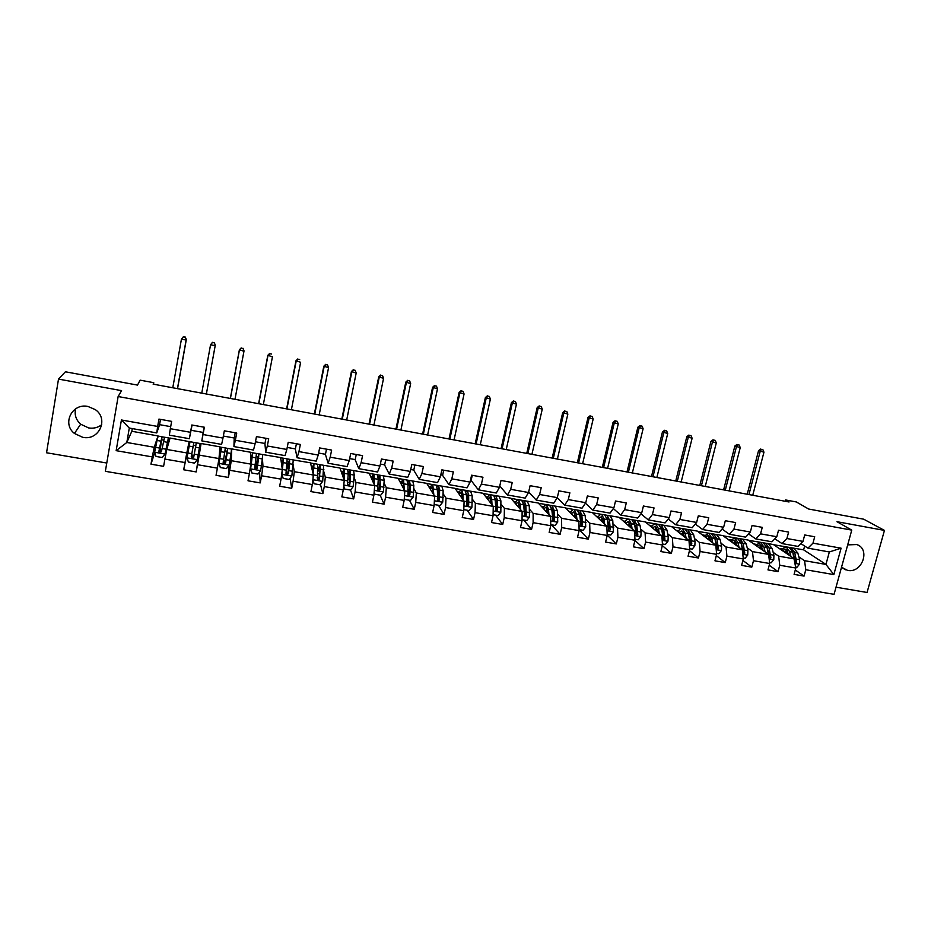 <?xml version="1.0" encoding="UTF-8"?>
<svg xmlns="http://www.w3.org/2000/svg" width="931" height="931" viewBox="0 0 931 931"><rect width="100%" height="100%" fill="white"/><g stroke="black" fill="none" stroke-linecap="round" stroke-linejoin="round"><path stroke-width="1.4" d="M841.531 567.235L847.559 570.377C862.071 573.624 870.869 548.906 856.671 544.542L847.699 544.879M87.921 406.451C72.118 402.867 61.737 423.756 74.433 433.45L82.766 437.326C99.117 440.933 109.113 418.799 95.23 409.57L87.921 406.451M101.747 424.687C97.964 427.62 93.612 428.702 88.678 427.946L80.66 424.199C75.958 419.893 74.282 414.772 75.632 408.825M836.026 587.193L867.052 592.477L884.45 530.402L863.677 519.184L808.632 509.024L796.308 501.949L785.531 499.947L785.17 501.274M105.354 471.319L834.06 594.327L851.76 530.111L118.132 396.536L105.354 471.319M118.132 396.536L121.577 390.648L58.502 379.092L46.55 452.769L106.774 463.033M58.502 379.092L65.391 371.783L137.52 385.097L140.092 380.162L153.755 382.688L153.115 384.131L789.034 501.984L785.531 499.947M773.719 544.751L803.616 549.849L825.948 564.419L829.346 551.955L807.945 548.161L812.972 543.169L814.718 536.756L804.71 534.964L802.976 541.388L786.904 538.525L788.627 532.078L778.514 530.263L776.803 536.733L760.557 533.835L762.268 527.353L752.05 525.515L750.351 532.02L733.942 529.099L735.63 522.57L725.319 520.72L723.631 527.26L707.048 524.304L708.724 517.741L698.297 515.867L696.632 522.442L679.874 519.463L681.527 512.865L670.995 510.968L669.342 517.589L652.41 514.575L654.051 507.93L643.414 506.022L641.773 512.678L624.666 509.629L626.295 502.949L615.531 501.018L613.913 507.709L596.62 504.637L598.226 497.91L587.356 495.967L585.762 502.693L568.282 499.586L569.877 492.825L558.879 490.858L557.297 497.631L539.631 494.489L541.214 487.681L530.1 485.691L528.54 492.511L510.688 489.322L512.236 482.491L501.006 480.466L499.47 487.332L481.42 484.108L482.956 477.231L471.598 475.194L470.074 482.095L451.826 478.848L453.35 471.912L441.876 469.864L440.363 476.8L421.918 473.518L423.419 466.547L411.816 464.464L410.327 471.447L391.683 468.13L393.161 461.113L381.431 459.018L379.964 466.047L361.112 462.684L362.566 455.631L350.708 453.502L349.265 460.577L330.202 457.179L331.634 450.08L319.636 447.927L318.216 455.05L298.944 451.605L300.352 444.459L288.226 442.283L286.829 449.452L267.325 445.984L268.71 438.792L256.456 436.592L255.082 443.796L235.357 440.282L236.718 433.043L224.324 430.82L222.975 438.082L203.028 434.521L204.366 427.236L191.821 424.99L190.494 432.298L170.326 428.702L171.641 421.371L158.945 419.09L157.653 426.445L121.426 419.986L116.154 450.662L126.814 442.481L154.232 447.264L158.026 435.917L131.818 431.286L126.814 442.481L129.304 428.062L121.426 419.986M812.972 543.169L841.1 548.184L833.839 574.59L805.78 569.749L804.058 576.103L795.283 569.97M116.154 450.662L152.265 456.9L150.973 464.173L163.6 466.338L164.903 459.088L185.001 462.556L183.686 469.783L196.173 471.924L197.5 464.709L217.377 468.142L216.039 475.322L228.386 477.44L229.724 470.283L249.38 473.67L248.018 480.803L260.226 482.898L261.599 475.776L281.034 479.139L279.649 486.226L291.717 488.298L293.114 481.222L312.327 484.539L310.919 491.591L322.859 493.628L324.279 486.599L343.283 489.881L341.852 496.886L353.664 498.911L355.095 491.929L373.901 495.176L372.447 502.135L384.119 504.137L385.585 497.189L404.17 500.401L402.704 507.314L414.248 509.292L415.726 502.391L434.125 505.568L432.636 512.446L444.052 514.401L445.553 507.546L463.754 510.688L462.242 517.52L473.542 519.451L475.054 512.644L493.058 515.751L491.521 522.535L502.705 524.456L504.241 517.683L522.047 520.755L520.499 527.505L531.566 529.402L533.114 522.663L550.733 525.712L549.162 532.416L560.113 534.289L561.684 527.598L579.117 530.612L577.534 537.28L588.357 539.13L589.951 532.474L607.198 535.453L605.592 542.086L616.31 543.925L617.928 537.303L634.989 540.259L633.371 546.846L643.973 548.662L645.602 542.086L662.488 545.007L660.859 551.559L671.344 553.351L672.997 546.823L689.708 549.709L688.056 556.214L698.436 557.995L700.1 551.501L716.637 554.352L714.973 560.834L725.249 562.592L726.925 556.133L743.299 558.961L741.611 565.396L751.794 567.142L753.482 560.718L769.693 563.511L767.982 569.912L778.06 571.646L779.759 565.257L795.807 568.026L794.096 574.392L804.058 576.103M802.976 541.388L797.995 546.404L782.005 543.576L774.836 538.793M748.605 540.317L773.37 544.519L794.62 558.949L778.653 556.168L773.161 552.362M757.95 541.795L758.928 542.47M782.005 543.576L786.904 538.525M795.807 568.026L792.735 552.141L789.244 547.463L786.148 546.916L781.062 549.744M779.759 565.257L778.653 556.168M776.803 536.733L771.962 541.795L755.809 538.933L748.594 533.94M723.236 535.849L748.268 540.085L768.622 554.41L752.481 551.606L747.186 547.789M732.697 537.338L733.419 537.85M741.181 543.46L741.809 543.913M755.809 538.933L760.557 533.835M769.693 563.511L768.622 554.41M753.482 560.718L752.481 551.606M750.351 532.02L745.661 537.14L729.345 534.254L722.084 529.029M697.622 531.322L722.922 535.616L742.344 549.837L726.04 546.997L720.955 543.169M714.915 538.63L715.613 539.154M729.345 534.254L733.942 529.099M743.299 558.961L742.344 549.837M726.925 556.133L726.04 546.997M723.631 527.26L719.093 532.439L702.602 529.518L695.306 524.037M671.751 526.76L697.319 531.089L715.811 545.205L699.332 542.331L694.445 538.502M688.381 533.742L689.149 534.336M702.602 529.518L707.048 524.304M716.637 554.352L715.811 545.205M700.1 551.501L699.332 542.331M696.632 522.442L692.245 527.691L675.592 524.735L668.249 518.963M655.389 523.839L671.46 526.527L688.987 540.527L672.357 537.629L667.667 533.777M661.58 528.761L662.407 529.436M675.592 524.735L679.874 519.463M689.708 549.709L688.987 540.527M672.997 546.823L672.357 537.629M669.342 517.589L665.118 522.885L648.29 519.905L640.924 513.807M629.123 519.207L645.358 521.919L661.894 535.802L645.09 532.869L640.621 528.994M648.29 519.905L652.41 514.575M662.488 545.007L661.894 535.802M645.602 542.086L645.09 532.869M641.773 512.678L637.712 518.043L620.709 515.029L613.308 508.547M602.59 514.529L618.987 517.264L634.523 531.031L617.544 528.063L613.285 524.165M620.709 515.029L624.666 509.629M634.989 540.259L634.523 531.031M617.928 537.303L617.544 528.063M613.913 507.709L610.026 513.132L592.838 510.095L585.424 503.194M575.789 509.792L592.349 512.562L606.861 526.201L589.695 523.21L585.669 519.277M592.838 510.095L596.62 504.637M607.198 535.453L606.861 526.201M589.951 532.474L589.695 523.21M585.762 502.693L582.038 508.186L564.663 505.114L557.25 497.713M548.708 505.021L565.443 507.814L578.907 521.337L561.568 518.311L557.774 514.331M564.663 505.114L568.282 499.586M579.117 530.612L578.907 521.337M561.684 527.598L561.568 518.311M557.297 497.631L553.759 503.182L536.198 500.075L528.668 491.964M521.36 500.191L538.258 503.019L550.663 516.402L533.137 513.342L529.576 509.315M536.198 500.075L539.631 494.489M550.733 525.712L550.663 516.402M533.114 522.663L533.137 513.342M528.54 492.511L525.165 498.12L507.43 494.978L499.772 485.982M493.453 495.269L510.805 498.178L522.116 511.422L504.393 508.338L501.087 504.241M507.43 494.978L510.688 489.322M522.047 520.755L522.116 511.422M504.241 517.683L504.393 508.338M499.47 487.332L496.281 493.011L478.348 489.834L470.958 480.245M465.256 490.323L483.061 493.279L493.267 506.394L475.357 503.275L472.296 499.086M465.849 490.241L466.384 490.974M478.348 489.834L481.42 484.108M493.058 515.751L493.267 506.394M475.054 512.644L475.357 503.275M470.074 482.095L467.071 487.844L448.951 484.632L442.446 475.159M436.383 485.226L455.038 488.333L464.104 501.309L445.996 498.155L443.214 493.849M448.951 484.632L451.826 478.848M463.754 510.688L464.104 501.309M445.553 507.546L445.996 498.155M440.363 476.8L437.558 482.619L419.229 479.372L413.632 470.015M407.196 480.082L426.724 483.34L434.614 496.165L416.32 492.976L413.818 488.519M419.229 479.372L421.918 473.518M434.125 505.568L434.614 496.165M415.726 502.391L416.32 492.976M410.327 471.447L407.72 477.335L389.193 474.054L384.526 464.825M380.325 475.31L398.119 478.29L404.822 490.963L386.318 487.739L384.107 483.073M389.193 474.054L391.683 468.13M404.17 500.401L404.822 490.963M385.585 497.189L386.318 487.739M379.964 466.047L377.555 471.994L358.819 468.677L355.095 459.565M351.231 470.178L369.2 473.181L374.693 485.714L355.991 482.456L354.094 477.475M358.819 468.677L361.112 462.684M373.901 495.176L374.693 485.714M355.095 491.929L355.991 482.456M349.265 460.577L347.054 466.594L328.119 463.242L325.361 454.258M321.823 464.988L339.99 468.025L344.237 480.408L325.326 477.103L323.79 471.656M328.119 463.242L330.202 457.179M343.283 489.881L344.237 480.408M324.279 486.599L325.326 477.103M318.216 455.05L316.214 461.136L297.07 457.749L295.302 448.893M292.113 459.739L310.465 462.812L313.444 475.031L294.324 471.703L293.207 465.465M297.07 457.749L298.944 451.605M312.327 484.539L313.444 475.031M293.114 481.222L294.324 471.703M286.829 449.452L285.037 455.62L265.672 452.198L264.916 443.47M262.077 454.444L280.627 457.552L282.314 469.596L262.973 466.233L262.414 458.471M265.672 452.198L267.325 445.984M281.034 479.139L282.314 469.596M261.599 475.776L262.973 466.233M255.082 443.796L253.511 450.045L233.925 446.577L234.205 437.989M250.474 452.233L250.823 464.115L231.272 460.705L231.749 448.928L250.474 452.233M233.925 446.577L235.357 440.282M249.38 473.67L250.823 464.115M229.724 470.283L231.272 460.705M222.975 438.082L221.625 444.401L201.818 440.898L203.156 432.45M219.984 446.845L218.983 458.564L199.222 455.108L201.073 443.505L219.984 446.845M201.818 440.898L203.028 434.521M217.377 468.142L218.983 458.564M197.5 464.709L199.222 455.108M170.326 428.702L169.349 435.149L189.377 438.699L192.077 425.036M189.179 441.41L186.794 452.943L166.8 449.452L170.047 438.036L190.017 441.76M189.377 438.699L190.494 432.298M185.001 462.556L186.794 452.943M164.903 459.088L166.8 449.452M129.304 428.062L156.769 432.927L159.608 424.676M156.769 432.927L157.653 426.445M152.265 456.9L154.232 447.264M884.45 530.402L836.957 521.697L851.76 530.111M153.487 384.2L153.755 382.688M132.283 428.586L131.818 431.286M807.945 548.161L800.811 543.576M803.616 549.849L804.64 546.043M782.959 546.206L784.205 547.044M798.879 556.878L804.559 560.683L825.948 564.419L833.839 574.59M155.361 448.451L158.026 435.917M162.099 436.825L164.508 437.256M168.441 437.942L170.001 438.222M193.881 442.434L196.301 442.865M200.153 443.54L201.073 443.505M219.972 447.043L221.497 447.311L218.576 461.02M225.314 447.951L227.699 448.405M250.474 452.419L252.615 452.803M256.409 453.444L258.76 453.886M280.662 457.749L283.408 458.238M287.283 458.913L289.483 459.309M310.512 463.021L313.852 463.603M317.75 464.29L319.868 464.662M340.059 468.235L343.981 468.921M347.891 469.608L349.928 469.969M369.293 473.39L373.785 474.182M377.695 474.868L379.673 475.217M398.224 478.499L403.274 479.384M426.852 483.55L432.45 484.527M455.189 488.542L461.31 489.625M483.236 493.5L489.881 494.664M510.991 498.388L518.148 499.656M538.467 503.24L546.125 504.59M565.664 508.035L573.81 509.478M592.582 512.795L601.205 514.308M619.231 517.496L628.332 519.102M645.625 522.151L655.18 523.839M829.346 551.955L841.1 548.184M805.78 569.749L804.559 560.683M170.699 426.654L159.573 424.664L160.516 419.369M150.973 464.173L154.79 452.513M161.773 439.781L163.786 440.13M168.069 440.887L169.186 441.085M160.167 449.498L161.773 449.778M199.653 446.449L200.572 446.601L201.038 443.703M187.655 454.293L186.794 454.142L189.144 441.597M188.551 444.494L189.459 444.646M193.357 445.332L195.766 445.763M197.942 456.085L198.803 456.237L200.572 446.601M191.6 454.98L194.009 455.399M196.173 471.924L198.699 456.213M183.686 469.783L186.91 454.165M191.123 430.297L203.167 432.45L204.122 427.201M231.26 452L231.714 449.114M219.728 449.976L220.81 450.162M225.011 450.907L226.989 451.256M229.794 461.636L231.598 452.059M223.498 460.531L225.069 460.81M228.386 477.44L228.968 465.36M223.347 436.045L234.24 438.001L235.217 432.775M250.567 455.399L251.754 455.608M256.339 456.411L257.864 456.679M255.071 466.035L255.804 466.163M260.226 482.898L259.574 471.982M255.466 441.783L264.974 443.482L265.963 438.292M281.081 460.764L282.361 460.996M287.33 461.869L288.401 462.055M291.717 488.298L290.088 478.243M287.214 447.45L295.383 448.905L296.395 443.75M311.257 466.082L312.641 466.326M317.971 467.257L318.623 467.374M322.859 493.628L320.415 484.225M318.611 453.06L325.466 454.281L326.49 449.149M341.13 471.33L342.596 471.586M353.664 498.911L350.522 490.02M349.672 458.599L355.223 459.588L356.259 454.503M370.666 476.532L372.237 476.812M384.119 504.137L380.162 495.187M380.372 464.08L384.666 464.848L385.725 459.786M399.911 481.676L401.564 481.967M408.616 492.778L409.605 489.753M414.248 509.292L409.477 500.25M410.746 469.503L413.806 470.05L414.877 465.011M428.83 486.762L430.576 487.064M437.477 497.806L438.548 493.977M444.052 514.401L438.489 505.265M440.782 474.868L442.632 475.194L443.715 470.19M466.28 491.068L465.814 490.416M457.458 491.801L459.286 492.127M467.967 496.665L466.687 500.517M473.542 519.451L467.187 510.223M470.504 480.163L471.167 480.28L472.261 475.31M485.796 496.782L487.693 497.119M502.705 524.456L495.583 515.134M513.831 501.716L515.821 502.065M531.566 529.402L523.699 519.998M541.574 506.604L543.646 506.964M560.113 534.289L551.513 524.805M569.039 511.433L571.192 511.806M588.357 539.13L579.094 529.623M596.224 516.216L598.447 516.6M616.31 543.925L607.187 535.139M623.142 520.953L625.434 521.348M643.973 548.662L634.942 540.457M649.78 525.631L652.154 526.05M671.344 553.351L662.348 545.601M676.15 530.274L678.594 530.705M698.436 557.995L689.464 550.64M702.265 534.871L704.779 535.313M725.249 562.592L716.323 555.586M728.112 539.421L730.695 539.875M751.794 567.142L742.903 560.462M758.742 542.54L757.904 541.958M753.714 543.925L756.356 544.391M778.06 571.646L769.227 565.245M784.018 547.114L782.913 546.381M779.061 548.382L781.772 548.859M154.697 452.245L165.008 454.037L162.297 457.528L156.047 456.446L154.662 452.14L157.06 440.468L160.993 441.154L162.064 436.79L159.957 451.221L160.272 450.418L161.633 450.488M165.008 454.037L168.406 437.907L166.277 452.105M165.078 453.944L167.941 440.491L165.73 454.852L164.543 454.642M157.06 440.468L158.165 436.104L162.064 436.79M160.993 441.154L158.91 451.291L159.387 452.513L161.4 451.733L164.554 437.233M159.678 452.047L160.644 446.217L160.051 446.112M159.387 452.524L159.248 449.917L161.587 439.374L160.644 446.217M177.449 388.646L186.13 340.036L181.44 339.128L183.419 336.673L185.211 337.255L183.419 336.673M172.782 387.785L181.44 339.128L183.337 336.894M185.211 337.255L186.328 339.501L177.542 388.658M186.328 339.501L185.281 337.045M187.05 457.866L197.244 459.635L194.544 463.103L188.365 462.032L187.015 457.749L189.179 446.112L193.066 446.787L193.881 442.411L191.309 456.644L191.518 455.853L192.682 455.887L193.718 456.993L196.313 442.83L195.522 447.217L199.397 447.904L200.165 443.517L196.313 442.83M197.244 459.635L199.397 447.904M189.179 446.112L190.017 441.725L193.881 442.411M194.626 452.152L195.847 445.402L193.788 456.737L191.821 457.598L191.321 456.306L193.415 444.971L191.495 455.387M194.602 452.152L193.834 456.341M191.321 456.574L191.53 455.387M193.066 446.787L191.216 456.912L191.716 458.145L193.683 457.342L195.522 447.217M206.368 393.999L215.189 345.68L210.557 344.784L212.443 342.329L214.258 342.911L212.443 342.329M201.748 393.15L210.557 344.784L212.408 342.55M214.293 342.689L215.282 345.122L214.258 342.911M223.37 461.229L224.72 461.706L224.674 462.474L227.758 448.381L227.211 452.792L231.051 453.467L231.528 449.045M220.077 456.597L219.006 463.301L220.321 467.548L226.431 468.607L229.189 465.069L231.051 453.467M219.006 463.301L221.531 447.287L225.349 447.962L223.161 462.463L223.684 463.708L225.605 462.893L227.211 452.792M219.611 456.516L218.087 463.917L219.262 464.127M226.361 457.691L225.779 457.598L227.292 450.93L225.639 462.276L223.684 463.708M225.779 457.598L224.639 463.335M234.984 399.306L243.957 351.266L239.383 349.8L230.329 398.445M230.423 398.456L239.372 350.37L241.187 348.147L243.014 348.497L241.187 348.147M243.014 348.275L243.957 350.696L243.014 348.497M241.187 347.915L239.383 349.8M254.943 466.803L255.327 467.804L258.853 453.874L258.562 458.296L262.356 458.96L262.554 454.526M250.73 460.868L252.231 455.317L250.625 468.235L251.917 473.018L257.957 474.065L260.715 470.539L262.356 458.96M250.648 468.793L252.697 452.792L250.707 460.31M257.736 463.184L256.607 462.986L258.387 456.411L257.131 467.758L255.269 468.642L257.165 468.374L258.562 458.296M256.607 462.986L255.28 469.201L254.745 467.956L256.467 453.455L252.697 452.792M263.333 404.566L272.446 356.794L267.814 355.328L258.62 403.682M258.806 403.728L267.895 355.91L269.676 353.687L271.491 354.036L269.676 353.687M269.641 353.454L267.814 355.328M281.639 464.813L283.059 460.752L281.849 473.658L283.175 478.418L289.145 479.453L291.88 475.95L293.242 459.937M281.93 474.228L283.524 458.227L281.558 464.208M287.167 458.867L285.992 473.39L286.55 474.647L288.377 473.809L289.553 463.743L289.611 459.297L286.411 470.551M288.773 468.607L287.12 468.316L289.145 461.823L288.284 473.181L286.55 474.647M287.12 468.316L286.003 473.285M291.391 409.756L300.632 362.264L295.953 360.786L286.62 408.872M286.911 408.93L296.139 361.391L297.873 359.18L299.677 359.529L297.873 359.18M297.804 358.935L295.953 360.786M322.65 481.397L312.897 479.698L314.084 483.759L319.985 484.783L322.72 481.304L323.604 465.302M312.967 479.104L314.015 463.603L311.932 468.84M313.281 474.356L313.549 466.117L312.083 469.468M317.587 464.232L317.459 480.024L319.252 479.174L320.217 469.131L320.043 464.674L317.715 470.597M317.576 472.413L319.577 467.176L319.729 470.888L319.089 478.534L317.459 480.024M319.17 414.912L328.55 367.687L323.825 366.197L314.352 414.016M314.736 414.086L324.093 366.814L325.803 364.603L327.584 364.952L325.803 364.603M325.687 364.358L323.825 366.197M328.55 367.687L327.584 364.952M343.702 485.714L344.656 489.043L350.487 490.055L353.152 486.692L354.222 475.101L353.629 470.597M344.144 480.128L344.179 468.933L341.945 473.704M343.783 479.081L343.725 471.423L342.166 474.368M344.656 489.043L343.69 485.784M347.694 469.55L348.229 474.054L347.449 484.073L348.031 485.342L349.788 484.481L350.172 481.315L350.137 469.98L348.264 473.367M348.171 475.136L349.672 472.471L350.021 476.207L349.556 483.841L348.031 485.342M346.681 420.009L356.189 373.052L351.406 371.562L341.817 419.101M342.294 419.194L351.778 372.191L353.454 369.991L355.211 370.329L353.454 369.991M353.303 369.735L351.406 371.562M356.189 373.052L355.211 370.329M374.181 491.743L374.89 494.268L380.663 495.269L383.386 491.836L384.189 480.361L383.339 475.834M379.825 486.273L378.754 490.125M374.39 485.004L374.029 474.193C373.412 473.995 372.609 475.485 371.609 478.662M373.925 483.957L373.564 476.672L371.9 479.337M374.89 494.268L374.169 491.987M377.462 474.798L378.254 479.325L377.683 489.334L378.277 490.59L379.999 489.729L380.337 486.576L379.918 475.241L378.265 477.394M378.265 479.081L379.452 477.708L379.988 481.455L379.697 489.078L378.009 489.997L378.277 490.59M373.925 425.06L383.56 378.358L378.731 376.857L369.002 424.14M369.572 424.245L379.185 377.509L380.826 375.309L382.571 375.647L380.826 375.309M380.639 375.053L378.731 376.857M383.56 378.358L382.571 375.647M404.357 497.794L404.799 499.447L410.524 500.436L413.224 497.014L413.83 485.575L412.736 481.024M409.605 489.112L407.778 495.432M404.287 489.95L403.554 479.407C402.855 479.197 401.983 480.605 400.935 483.631M403.717 488.891L403.088 481.874L401.308 484.318M404.799 499.447L404.322 498.225M406.928 480L407.964 484.539L408.185 495.792L409.873 494.92L410.234 484.946L409.384 480.431L407.848 481.897M407.964 483.573L408.918 482.898L409.628 486.657L409.524 494.268L407.871 495.187L408.185 495.792M400.9 430.052L410.652 383.619L405.788 382.117L395.931 429.133M396.594 429.261L406.335 382.781L407.941 380.581L409.663 380.919L407.941 380.581M407.72 380.325L405.788 382.117M410.652 383.619L409.663 380.919M434.218 503.88L434.393 504.555L440.049 505.533L442.749 502.135L443.156 490.73L441.829 486.157M438.966 492.662L437.349 498.236M433.846 494.908L432.764 484.562C431.984 484.329 431.053 485.679 429.959 488.6M433.183 493.837L432.298 487.018L430.401 489.299M436.069 485.144L437.361 489.706L437.779 500.936L439.432 500.063L439.607 490.102L438.524 485.575L437.07 486.622M437.302 488.321L438.07 488.03L438.966 491.801L439.013 499.4L437.407 500.331L437.779 500.936M433.171 491.905L432.775 493.174M427.608 435.01L437.489 388.832L432.578 387.319L422.604 434.079M423.349 434.218L433.206 387.994L434.777 385.806L436.488 386.144L434.777 385.806M434.521 385.539L432.578 387.319M437.489 388.832L436.488 386.144M463.789 509.641L469.259 510.584L471.947 507.209L472.18 495.827L470.609 491.242M463.091 499.854L462.905 494.198L461.66 489.659C460.81 489.415 459.809 490.707 458.669 493.535M462.323 498.772L461.206 492.103L459.181 494.256M464.906 490.23L466.431 494.815L467.048 506.022L468.677 505.149L468.654 495.199L467.374 490.672L465.966 491.428M466.315 493.197L467.979 496.886L468.2 504.474L466.617 505.405L467.048 506.022M462.242 495.839L461.578 497.689M454.06 439.909L464.069 393.988L459.111 392.475L449.01 438.966M449.836 439.129L459.821 393.161L461.369 390.973L463.056 391.311L461.369 390.973M461.078 390.706L459.111 392.475M464.069 393.988L463.056 391.311M493.081 514.703L498.166 515.588L500.843 512.225L500.89 500.866L499.086 496.258M496.607 500.959L495.432 503.927M492.01 504.788L491.719 499.26L490.265 494.71C489.322 494.442 488.263 495.699 487.088 498.446M491.161 503.683L489.799 497.131L487.658 499.179M490.265 494.71L493.721 495.315L495.199 499.866L496.014 511.049L497.608 510.176L497.398 500.25L495.909 495.699L494.536 496.27M495.024 498.12L496.689 501.914L497.073 509.501L495.525 510.432L496.014 511.049M490.951 500.087L490.055 502.275M480.268 444.762L490.381 399.096L485.377 397.572L475.171 443.819M476.078 443.994L486.18 398.282L487.693 396.106L489.369 396.431L487.693 396.106M487.367 395.826L485.377 397.572M490.381 399.096L489.369 396.431M522.058 519.719L526.771 520.534L529.436 517.182L529.297 505.859L527.26 501.239M524.921 505.428L523.885 507.593M520.627 509.688L520.22 504.265L518.567 499.703C517.555 499.423 516.426 500.634 515.204 503.322M519.684 508.57L518.113 502.112L515.832 504.067M521.686 500.25L523.676 504.87L524.665 516.03L526.236 515.157L525.852 505.254L524.153 500.692L522.803 501.111M519.591 507.337L519.323 508.163M523.443 503.054L525.107 506.906L525.643 514.471L524.13 515.402L524.665 516.03M519.323 504.532L518.241 506.883M506.22 449.568L516.449 404.147L511.41 402.623L501.076 448.626M502.077 448.8L512.283 403.344L513.761 401.168L515.425 401.494L513.761 401.168M513.412 400.889L511.41 402.623M516.449 404.147L515.425 401.494M550.733 524.665L555.074 525.421L557.727 522.093L557.401 510.793L555.155 506.161M552.909 509.979L552.013 511.55M548.941 514.552L548.429 509.222L546.567 504.649C545.485 504.358 544.298 505.533 543.017 508.163M547.905 513.423L546.113 507.046L543.716 508.908M549.639 505.184L551.839 509.816L553.014 520.953L554.562 520.08L554.003 510.2L552.106 505.614L550.78 505.929M547.684 511.084L547.149 512.609M551.559 508L553.223 511.829L553.398 520.278M547.37 509.071L546.125 511.503M531.927 454.34L542.261 409.163L537.175 407.627L526.748 453.374M527.819 453.572L538.141 408.36L539.584 406.195L541.237 406.521L539.584 406.195M539.2 405.904L537.175 407.627M542.261 409.163L541.237 406.521M579.094 529.576L583.074 530.263L585.727 526.958L585.227 515.681L582.759 511.026M580.595 514.564L579.838 515.693M576.964 519.37L576.336 514.121L574.287 509.536C573.124 509.234 571.878 510.374 570.552 512.946M575.835 518.241L573.833 511.922L571.32 513.714M577.301 510.06L579.722 514.715L581.072 525.829L582.585 524.956L581.852 515.087L579.769 510.502L578.454 510.723M575.451 515.076L574.671 517.077M575.311 517.717L575.661 516.821M579.408 512.923L581.049 516.705L581.421 525.119M575.114 513.656L573.705 516.111M557.39 459.053L567.84 414.12L562.708 412.584L552.164 458.087M553.317 458.308L563.755 413.329L565.164 411.176L566.804 411.49L565.164 411.176M564.745 410.874L562.708 412.584M567.84 414.12L566.804 411.49M607.163 534.429L610.783 535.057L613.424 531.764L612.761 520.522L610.084 515.855M607.978 519.172L607.361 519.952M604.685 524.153L603.963 518.974L601.729 514.378C600.483 514.063 599.18 515.169 597.807 517.706M603.463 523.013L601.275 516.752L598.633 518.474M604.673 514.901L607.315 519.568L608.827 530.658L610.329 529.774L609.421 519.929L607.14 515.332L605.837 515.495M602.881 519.254L601.903 521.546M602.601 522.198L603.183 520.906M606.965 517.834L610.329 529.774M602.566 518.253L601.019 520.708M582.608 463.731L593.163 419.043L587.996 417.495L577.348 462.754M578.582 462.986L589.125 418.252L590.51 416.099L592.128 416.413L590.51 416.099M590.056 415.808L587.996 417.495M593.163 419.043L592.128 416.413M634.942 539.224L638.212 539.794L640.842 536.524L641.122 532.067L640.016 525.305L637.118 520.627M632.114 528.901L631.311 523.781L628.879 519.172C627.575 518.846 626.202 519.917 624.794 522.407M630.822 527.749L628.425 521.535L625.679 523.199M631.777 519.673L634.616 524.362L636.304 535.43L637.782 534.545L636.711 524.723L634.244 520.115L632.952 520.22M630.008 523.548L628.867 526.015M629.612 526.678L630.403 525.096M634.255 522.722L637.782 534.545M629.717 522.85L628.041 525.282M607.594 468.363L618.254 423.908L613.052 422.36L602.299 467.374M603.602 467.618L614.251 423.128L615.6 420.987L617.206 421.301L615.6 420.987M615.123 420.684L613.052 422.36M618.254 423.908L617.206 421.301M662.43 543.983L665.362 544.484L667.981 541.237L668.225 536.791L666.98 530.042L663.896 525.34M659.276 533.603L658.368 528.529L655.761 523.909C654.377 523.571 652.957 524.63 651.491 527.074M657.891 532.439L655.308 526.259L652.445 527.865M658.589 524.409L661.65 529.111L663.489 540.143L664.943 539.27L663.71 529.471L661.068 524.851L659.776 524.909M656.832 527.889L655.552 530.472M656.355 531.147L657.321 529.367M661.278 527.574L662.814 531.042L664.094 538.549L664.943 539.27M656.599 527.435L654.784 529.832M632.347 472.948L643.112 428.737L637.875 427.189L627.005 471.959M628.402 472.215L639.143 427.969L640.47 425.816L642.053 426.13L640.47 425.816M639.958 425.514L637.875 427.189M643.112 428.737L642.053 426.13M689.627 548.685L692.222 549.127L694.84 545.892L695.05 541.47L693.676 534.731L690.395 530.018M686.147 538.258L685.158 533.242L682.365 528.61C680.922 528.261 679.444 529.285 677.931 531.694M684.681 537.082L681.911 530.949L678.932 532.497M685.146 529.099L688.393 533.812L690.406 544.821L691.838 543.948L690.441 534.161L687.613 529.53L686.333 529.564M683.366 532.264L681.957 534.906M682.819 535.593L683.959 533.684M688.044 532.404L690.942 543.215L691.838 543.948M683.203 532.008L681.271 534.359M656.867 477.498L667.725 433.509L662.453 431.961L651.502 476.497M652.957 476.765L663.803 432.752L665.095 430.611L666.666 430.913L665.095 430.611M664.559 430.297L662.453 431.961M667.725 433.509L666.666 430.913M716.544 553.34L718.825 553.724L721.42 550.512L721.606 546.101L720.105 539.375L716.626 534.65M712.75 542.866L711.668 537.897L708.7 533.254L704.104 536.268M711.203 541.691L708.247 535.581L705.163 537.082M711.435 533.731L714.88 538.455L717.045 549.453L718.453 548.568L716.905 538.816L713.902 534.173L712.634 534.173M709.62 536.663L708.095 539.328M709.015 540.015L710.306 538.025M714.543 537.21L717.51 547.847L718.453 548.568M709.527 536.535L707.479 538.851M681.166 481.99L692.117 438.245L686.822 436.686L675.755 480.99M677.291 481.28L688.23 437.489L689.499 435.359L691.058 435.661L689.499 435.359M688.928 435.045L686.822 436.686M692.117 438.245L691.058 435.661M743.194 557.937L745.149 558.274L747.733 555.074L747.896 550.687L746.266 543.972L742.589 539.235M739.074 547.44L737.911 542.505L734.78 537.85L730.009 540.806M737.457 546.253L734.326 540.166L731.126 541.621M737.457 538.327L741.088 543.064L743.404 554.026L744.8 553.154L743.101 543.413L739.924 538.758L738.655 538.735M733.43 543.308L735.595 541.039L733.989 543.716M734.943 544.414L736.398 542.377M740.785 541.982L743.799 552.42L744.8 553.154M705.244 486.459L716.288 442.935L710.947 441.375L699.798 485.447M701.404 485.749L712.436 442.19L713.681 440.06L715.217 440.363L713.681 440.06M713.076 439.746L710.947 441.375M716.288 442.935L715.217 440.363M769.565 562.499L771.205 562.778L773.789 559.601L773.905 555.225L772.171 548.522L768.308 543.774M765.142 551.967L763.897 547.067L760.592 542.412L755.669 545.298M763.443 550.768L760.138 544.716L756.845 546.125M769.064 558.181L770.88 557.681L769.029 547.975L765.689 543.308L764.421 543.262M761.093 545.694L759.603 548.068M760.627 548.79L762.21 546.706M766.783 546.73L769.844 556.947L770.88 557.681M763.211 542.878L767.039 547.626L768.925 557.006M761.407 545.519L759.114 547.731M729.101 490.881L740.238 447.59L734.862 446.019L723.62 489.857M725.284 490.172L736.409 446.845L737.631 444.727L739.156 445.018L737.631 444.727M737.003 444.401L734.862 446.019M740.238 447.59L739.156 445.018M795.679 567.014L797.006 567.247L799.578 564.081L799.671 559.717L797.809 553.026L793.759 548.266M788.86 554.096L788.487 554.783M790.943 556.447L789.616 551.583L786.148 546.916M789.174 555.248L785.706 549.209L782.296 550.582M795.144 562.941L796.703 562.173L794.702 552.479L791.199 547.812L789.93 547.742M786.323 550.314L784.984 552.397M786.043 553.13L787.766 551.036M792.525 551.455L795.609 561.428L796.703 562.173M786.951 549.953L784.554 552.118M794.643 559.147L794.783 560.159M752.737 495.257L763.955 452.187L758.556 450.616L747.221 494.233M748.955 494.559L760.173 451.454L761.36 449.336L762.873 449.638L761.36 449.336M760.72 449.01L758.556 450.616M763.955 452.187L762.873 449.638M163.472 441.597L167.394 442.283M166.312 451L165.706 450.895M160.027 449.906L159.282 449.778M162.029 448.498L165.974 449.184M155.582 447.369L159.538 448.067M159.096 450.709L158.91 451.291M160.19 450.476L159.888 452.152M194.265 454.119L198.163 454.805M187.887 453.013L191.798 453.688M193.788 456.737L193.683 457.342M191.321 456.306L191.216 456.912M191.437 455.922L191.309 456.656M224.72 461.706L224.406 463.359M219.041 463.417L229.119 465.163M225.791 461.357L225.069 461.229M219.495 460.263L218.913 460.158M220.938 451.686L224.79 452.361M226.14 459.681L230.004 460.356M219.832 458.587L223.708 459.251M225.639 462.276L225.605 462.893M255.269 467.025L255.013 468.421M250.672 468.898L260.645 470.632M257.259 466.838L255.862 466.594M251.533 462.102L250.765 461.962M252.359 457.202L256.153 457.877M257.666 465.174L261.483 465.849M251.428 464.092L255.257 464.755M257.131 467.758L257.165 468.374M281.965 474.333L291.81 476.044M289.553 463.743L293.312 464.406M288.389 472.261L286.329 471.901M282.64 467.537L282 467.42M283.42 462.66L287.19 463.324M288.843 470.62L292.613 471.272M282.675 469.538L286.457 470.202M288.284 473.181L288.377 473.809M320.217 469.131L323.93 469.783M319.473 473.972L317.471 473.623M319.182 477.615L317.122 477.254M314.154 468.06L317.878 468.712M319.67 475.997L323.406 476.649M313.572 474.926L317.308 475.578M319.089 478.534L319.252 479.174M343.772 485.063L353.152 486.692M350.556 474.461L354.222 475.101M349.847 479.279L347.95 478.953M349.637 482.921L347.67 482.584M344.551 473.402L348.229 474.054M350.172 481.315L353.861 481.955M344.191 480.268L347.833 480.908M349.556 483.841L349.788 484.481M374.297 490.358L383.316 491.917M380.558 479.733L384.189 480.361M379.883 484.527L378.091 484.213M379.359 488.1L377.893 487.844M374.623 478.685L378.254 479.325M380.337 486.576L383.991 487.216M374.634 485.586L378.021 486.168M379.697 489.078L379.999 489.729M404.508 495.595L413.155 497.096M410.234 484.946L413.83 485.575M409.442 489.694L407.918 489.427M408.511 493.174L407.79 493.046M404.368 483.911L407.964 484.539M410.175 491.777L413.783 492.418M404.752 490.835L407.894 491.382M409.524 494.268L409.873 494.92M434.381 500.785L442.679 502.228M439.607 490.102L443.156 490.73M438.326 494.745L437.419 494.582M433.788 489.078L437.361 489.706M439.7 496.933L443.272 497.55M434.533 496.037L437.442 496.537M439.013 499.4L439.432 500.063M463.929 505.917L471.877 507.29M468.654 495.199L472.18 495.827M462.905 494.198L466.431 494.815M468.898 502.03L472.436 502.647M463.999 501.169L466.664 501.634M468.2 504.474L468.677 505.149M493.162 510.991L500.773 512.306M497.398 500.25L500.89 500.866M491.719 499.26L495.199 499.866M497.794 507.069L501.297 507.674M493.151 506.255L495.583 506.685M497.073 509.501L497.608 510.176M522.082 516.007L529.367 517.275M525.852 505.254L529.297 505.859M520.22 504.265L523.676 504.87M526.387 512.05L529.855 512.655M522 511.282L524.2 511.666M525.643 514.471L526.236 515.157M550.698 520.976L557.657 522.186M554.003 510.2L557.401 510.793M548.429 509.222L551.839 509.816M554.678 516.984L558.111 517.589M550.535 516.263L552.514 516.612M553.922 519.382L554.562 520.08M579.012 525.887L585.657 527.039M581.852 515.087L585.227 515.681M576.336 514.121L579.722 514.715M582.678 521.872L586.065 522.466M578.768 521.185L580.537 521.5M581.898 524.246L582.585 524.956M607.035 530.751L613.354 531.845M609.421 519.929L612.761 520.522M603.963 518.974L607.315 519.568M610.387 526.702L613.738 527.283M606.709 526.062L608.269 526.329M634.756 535.558L640.772 536.605M636.711 524.723L640.016 525.305M631.311 523.781L634.616 524.362M637.805 531.485L641.122 532.067M634.36 530.891L635.71 531.124M662.185 540.317L667.911 541.318M663.71 529.471L666.98 530.042M658.368 528.529L661.65 529.111M664.943 536.221L668.225 536.791M661.732 535.662L662.86 535.86M689.347 545.031L694.77 545.973M690.441 534.161L693.676 534.731M685.158 533.242L688.393 533.812M691.803 540.899L695.05 541.47M688.812 540.387L689.743 540.55M716.218 549.697L721.362 550.593M716.905 538.816L720.105 539.375M711.668 537.897L714.88 538.455M718.383 545.543L721.606 546.101M715.613 545.054L716.346 545.182M742.81 554.317L747.674 555.155M743.101 543.413L746.266 543.972M737.911 542.505L741.088 543.064M744.707 550.128L747.896 550.687M769.146 558.879L773.719 559.682M769.029 547.975L772.171 548.522M763.897 547.067L767.039 547.626M770.752 554.678L773.905 555.225M795.202 563.406L799.508 564.151M794.702 552.479L797.809 553.026M789.616 551.583L792.735 552.141M796.552 559.17L799.671 559.717M841.705 567.41L845.418 569.784M80.66 424.199L74.433 433.45M168.406 437.907L164.519 437.221M160.272 450.418L159.957 452.175M191.518 455.853L191.332 456.877M231.563 449.056L227.758 448.381M262.612 454.537L258.853 453.874M250.02 469.468L250.893 469.62M293.335 459.961L289.611 459.297M281.593 474.938L282.174 475.043M287.26 458.89L283.524 458.227M323.72 465.314L320.043 464.674M317.715 464.255L314.015 463.603M353.78 470.62L350.137 469.98M347.833 469.573L344.179 468.933M383.525 475.869L379.918 475.241M377.637 474.833L374.029 474.193M412.945 481.059L409.384 480.431M407.126 480.035L403.554 479.407M442.062 486.203L438.524 485.575M436.302 485.179L432.764 484.562M470.865 491.289L467.374 490.672M465.163 490.276L461.66 489.659M499.365 496.316L495.909 495.699M527.574 501.285L524.153 500.692M521.988 500.308L518.567 499.703M555.493 506.22L552.106 505.614M549.965 505.242L546.567 504.649M552.467 520.359L553.014 520.953M583.12 511.096L579.769 510.502M577.651 510.13L574.287 509.536M610.457 515.914L607.14 515.332M605.045 514.959L601.729 514.378M637.526 520.697L634.244 520.115M632.172 519.742L628.879 519.172M664.315 525.421L661.068 524.851M659.008 524.479L655.761 523.909M690.837 530.1L687.613 529.53M685.588 529.169L682.365 528.61M717.091 534.731L713.902 534.173M711.889 533.812L708.7 533.254M743.078 539.317L739.924 538.758M737.934 538.409L734.78 537.85M768.808 543.855L765.689 543.308M763.723 542.959L760.592 542.412M794.294 548.359L791.199 547.812"/></g></svg>

